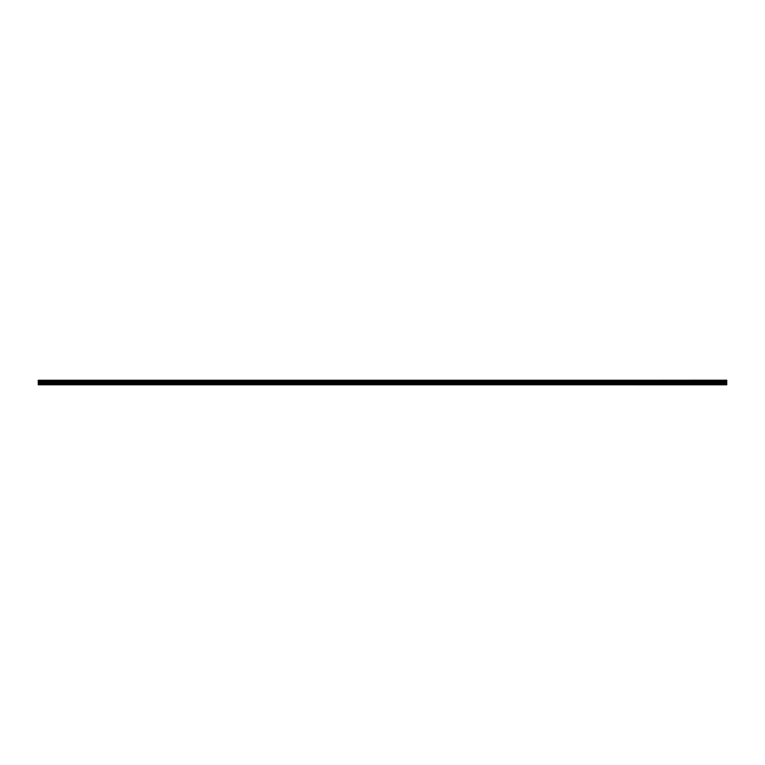 <?xml version="1.0" encoding="UTF-8"?>
<svg xmlns="http://www.w3.org/2000/svg" width="765" height="765" viewBox="0 0 765 765"><rect width="100%" height="100%" fill="white"/><g stroke="black" fill="none" stroke-linecap="round" stroke-linejoin="round"><path stroke-width="1.15" d="M38.25 380.654L726.75 380.205L38.25 380.654L38.25 381.247L726.75 381.247L38.25 381.18M726.75 380.654L726.75 381.18M726.75 383.036L38.25 383.036L38.25 384.518L726.75 384.518L726.75 381.247M726.75 381.63L38.25 381.247M38.25 381.63L38.25 383.036M38.25 384.518L726.75 384.795L38.25 384.776M726.75 384.518L38.25 384.537M726.75 380.721L38.25 380.721M726.75 381.668L38.25 381.668M726.75 381.802L38.25 381.802M726.75 381.888L38.25 381.888M726.75 382.959L38.25 382.959M726.75 383.59L38.25 383.59M726.75 383.676L38.25 383.676M726.75 380.262L38.25 380.262"/></g></svg>

